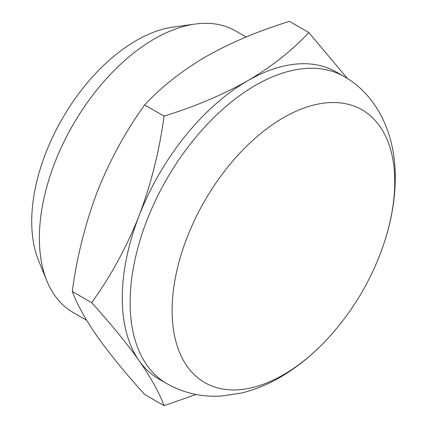 <?xml version="1.0" encoding="UTF-8"?>
<svg xmlns="http://www.w3.org/2000/svg" width="427" height="427" viewBox="0 0 427 427"><rect width="100%" height="100%" fill="white"/><g stroke="black" fill="none" stroke-linecap="round" stroke-linejoin="round"><path stroke-width="0.64" d="M166.834 383.638A177.296 102.363 120 0 1 130.118 302.476A177.296 102.363 120 0 1 207.506 124.049A177.296 102.363 120 0 1 344.13 76.55L336.284 72.019A177.296 102.363 120 0 0 247.633 80.799A177.296 102.363 120 0 0 139.063 215.865A177.296 102.363 120 0 0 122.266 297.945A177.296 102.363 120 0 0 139.063 360.628C151.105 378.007 159.436 393.016 164.059 405.65L144.662 394.452C125.677 373.502 109.878 354.186 97.276 336.503C85.235 319.118 76.908 304.109 72.28 291.481C76.924 256.883 85.256 223.636 97.276 191.739C109.915 160.109 125.714 131.169 144.662 104.93C160.968 87.273 181.363 71.186 205.846 56.674C230.639 42.684 258.5 30.909 289.426 21.35L308.817 32.548C292.265 50.402 271.871 66.484 247.633 80.799C222.499 94.938 194.637 106.713 164.059 116.123C159.415 150.72 151.083 183.968 139.063 215.865C126.424 247.495 110.625 276.434 91.677 302.674C110.668 323.629 126.461 342.945 139.063 360.628A177.296 102.363 120 0 0 158.988 379.107L166.834 383.638C183.711 393.107 201.854 397.243 221.261 396.048L241.41 393.043C257.46 389.104 272.869 382.314 287.643 372.686C304.483 361.706 319.972 347.952 334.106 331.421C355.435 306.447 371.581 278.479 382.544 247.521A157.424 90.887 120 0 0 394.751 181.966A157.424 90.887 120 0 0 283.432 117.692A157.424 90.887 120 0 0 172.118 310.498A157.424 90.887 120 0 0 334.106 331.421M91.677 302.674L72.28 291.481M246.112 37.021L235.555 30.925A162.522 93.833 120 0 0 195.299 24.035A162.522 93.833 120 0 0 39.375 238.02A162.522 93.833 120 0 0 46.938 281.003A162.522 93.833 120 0 0 73.033 312.42L86.644 320.282M195.299 24.035L173.474 27.008A147.747 85.304 120 0 0 31.726 221.544A147.747 85.304 120 0 0 38.601 260.619L46.938 281.003M164.059 116.123L144.662 104.93M164.059 405.65L196.105 394.473M347.461 78.568L308.817 32.548M344.13 76.55C377.105 95.077 395.626 134.313 395.274 177.819C395.151 200.663 390.908 223.897 382.544 247.521"/></g></svg>
